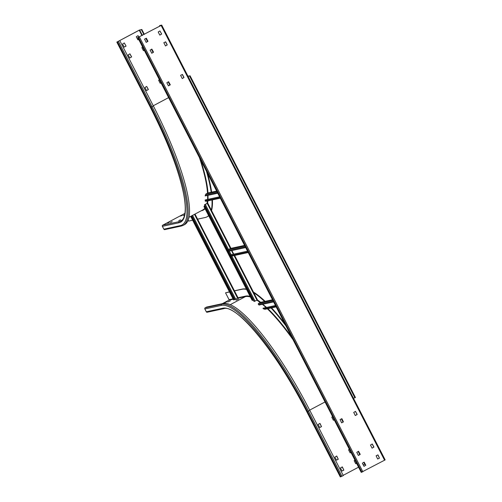 <?xml version="1.0" encoding="UTF-8"?>
<svg xmlns="http://www.w3.org/2000/svg" width="502" height="502" viewBox="0 0 502 502"><rect width="100%" height="100%" fill="white"/><g stroke="black" fill="none" stroke-linecap="round" stroke-linejoin="round"><path stroke-width="0.75" d="M222.348 303.666L228.918 300.171A0.37 0.358 77.8 0 0 229.063 299.675L225.542 292.829L229.502 291.976M236.04 300.158L238.638 299.035L236.059 300.19M227.782 301.947L230.38 300.823L227.801 301.978M226.848 301.583L224.946 302.593L226.954 301.777M343.199 475.338L358.541 467.18M350.998 452.509L350.132 452.829L348.564 449.786L349.323 449.246M334.238 419.898L333.372 420.224L331.809 417.181L332.562 416.635M318.105 424.466L320 423.456L321.512 426.662L319.667 427.509L318.105 424.466M340.45 467.946L342.345 466.935L343.857 470.142L342.013 470.989L340.45 467.946M334.859 457.071L336.76 456.067L338.273 459.274L336.428 460.114L334.859 457.071M356.583 463.377L355.717 463.704L354.155 460.66L354.908 460.114M363.172 464.777L365.18 464.224M206.297 311.786L222.813 308.215A0.86 0.835 77.8 0 0 223.735 308.661L207.213 312.231A0.86 0.835 -102.2 0 1 206.297 311.786L204.841 308.956A0.86 0.835 -102.2 0 1 205.186 307.801L206.56 307.073L223.076 303.503A127.339 28.244 62 0 1 309.809 410.366L343.33 475.582L340.3 476.881M364.816 464.419L363.743 462.336M359.821 454.699L358.158 451.467M343.061 422.088L341.398 418.856M234.484 290.896L242.064 289.259A131.016 29.06 -118 0 1 246.564 289.459M285.87 325.779A131.016 29.06 -118 0 0 271.03 307.977M264.604 301.47A131.016 29.06 -118 0 0 253.215 292.434M225.542 292.829L229.439 291.857M234.421 290.777L242.485 289.033A131.016 29.06 62 0 1 246.375 289.096M253.46 292.101A131.016 29.06 62 0 1 265.138 301.351M271.551 307.864A131.016 29.06 62 0 1 284.672 323.451M350.986 452.478L350.208 452.892M334.225 419.873L333.447 420.287M319.743 427.572L321.456 426.524L319.812 423.418M342.088 471.052L343.801 470.004L342.157 466.898M336.503 460.177L338.21 459.129L336.572 456.023M356.571 463.352L355.792 463.766M159.536 25.696L161.035 25.476L137.755 37.587L161.142 25.451L161.688 25.1L159.956 25.476L159.536 25.696L159.768 26.148M361.227 472.357L385.166 459.895L161.713 25.1M363.925 466.251L362.362 463.208L364.132 462.135L365.826 465.241L363.925 466.251M358.34 455.383L356.778 452.34L358.541 451.267L360.241 454.373L358.34 455.383M376.117 455.76L377.968 454.912L379.481 458.119L377.629 458.966L376.117 455.76M372.045 448.098L370.482 445.054L372.246 443.981L373.946 447.087L372.045 448.098M355.284 415.487L353.722 412.443L355.491 411.37L357.186 414.476L355.284 415.487M340.067 419.565L341.918 418.718L343.431 421.925L341.58 422.772L340.067 419.565M151.811 53.25L150.085 50.156L151.849 49.083L153.543 52.189L151.748 53.262M165.516 45.964L163.834 42.701L165.685 41.861L167.248 44.904L165.453 45.977L167.141 44.929L165.497 41.823M170.303 84.8L168.408 85.804L166.84 82.761L168.578 81.7L170.303 84.8L168.553 81.713M182.27 78.576L180.594 75.313L182.446 74.465L184.008 77.515L182.207 78.588L183.895 77.534L182.257 74.428M161.663 34.036L159.768 35.04L158.199 31.996L159.937 30.936L161.663 34.036L159.912 30.948M146.22 42.381L144.545 39.118L146.396 38.277L147.958 41.321L146.157 42.394L147.845 41.34L146.207 38.234M161.7 25.119L385.166 459.895M364.088 466.302L365.713 465.266L364.075 462.16M358.503 455.433L360.129 454.398L358.484 451.292M377.793 459.016L379.418 457.981L377.78 454.875M372.12 448.161L373.833 447.113L372.189 444.006M355.366 415.549L357.073 414.501L355.435 411.395M341.743 422.822L343.368 421.787L341.73 418.681M151.723 53.262L153.436 52.214L151.792 49.108M168.484 85.867L170.191 84.819M159.925 35.096L161.55 34.054M137.755 37.587L361.233 472.376L137.755 37.587M208.386 193.395L207.778 193.006L216.651 191.086L207.778 193.006L205.876 194.017L205.205 195.931L217.742 193.22M208.029 195.322L208.016 199.332M220.29 198.171L205.977 201.264A0.734 0.715 -102.2 0 1 205.192 200.882L205.412 199.89L219.594 196.828M205.098 200.06L219.644 196.916M163.84 229.169L180.356 225.605A0.86 0.835 77.8 0 0 181.278 226.051L164.756 229.615A0.86 0.835 -102.2 0 1 163.84 229.169L162.384 226.346A0.86 0.835 -102.2 0 1 162.73 225.191L184.447 213.645A0.86 0.835 -102.2 0 1 184.661 213.57L184.899 213.519M188.168 220.108L188.677 221.087L192.63 220.234M197.612 219.154L205.192 217.517A131.016 29.06 -118 0 0 206.924 216.889A131.016 29.06 -118 0 0 208.606 215.609M141.363 29.624L139.117 30.208L116.834 42.105L139.625 30.001L141.363 29.624L143.911 34.582M145.875 38.409L147.538 41.647M151.466 49.284L153.123 52.515M168.22 81.889L169.883 85.127M211.179 210.639A131.016 29.06 -118 0 0 211.988 199.965M211.198 192.266A131.016 29.06 -118 0 0 206.46 171.264M119.871 40.787L153.392 106.01A127.339 28.244 62 0 1 184.535 224.632L183.167 225.36A127.339 28.244 -118 0 0 152.024 106.738L118.503 41.515M184.686 214.693L183.236 215.471L184.617 214.988M178.699 220.742L180.463 219.801L178.699 220.742M167.687 223.126L169.45 222.179L167.687 223.126M170.435 222.53L172.205 221.583L170.435 222.53M182.251 215.12L180.482 216.067L182.358 215.327M207.533 173.353A131.016 29.06 62 0 1 211.637 192.147M212.415 199.878A131.016 29.06 62 0 1 211.555 210.57M208.675 215.734A131.016 29.06 62 0 1 207.345 216.669L206.924 216.889M141.784 29.405L144.331 34.356M161.06 82.93L160.194 83.257L158.632 80.213L159.385 79.674M146.49 90.542L144.927 87.499L146.691 86.426L148.385 89.532L146.49 90.542M144.306 50.325L143.434 50.646L141.871 47.602L142.631 47.062M125.996 46.222L124.145 47.062L122.582 44.019L124.314 42.959L126.04 46.052L124.289 42.971M129.729 57.931L128.167 54.887L129.93 53.814L131.631 56.927L129.729 57.931M138.715 39.457L137.849 39.777L136.287 36.734L138.05 35.661L138.822 36.972M160.27 83.319L161.048 82.905M146.565 90.605L148.278 89.557L146.634 86.451M143.516 50.708L144.287 50.294M124.22 47.125L125.883 46.24M129.811 57.994L131.518 56.946L129.88 53.839M137.924 39.84L138.703 39.426M138.728 37.022L137.994 35.686M191.657 215.854L234.741 299.688L238.117 297.968L194.989 214.084L238.117 297.968M234.089 299.656L234.585 299.387M190.842 216.287L233.606 299.914M191.155 216.124L234.12 299.725L233.806 299.895M188.068 76.379L190.082 75.777L187.999 76.241M190.082 75.777L355.441 397.521L354.914 397.804L189.555 76.059M353.421 398.124L354.914 397.804M245.673 247.568L228.63 251.251L228.241 250.492A0.734 0.715 -102.2 0 1 228.535 249.507L230.437 248.496A0.734 0.715 -102.2 0 1 230.613 248.427L244.568 245.415M233.744 254.156L231.893 250.548M248.22 252.525L231.711 256.089A0.734 0.715 -102.2 0 1 230.92 255.713L230.531 254.947L230.845 254.778L247.53 251.176M230.531 254.947L247.574 251.264M252.142 300.271L252.506 299.769L252.142 300.271L252.77 300.29L204.383 206.146L203.994 206.586L204.565 206.485L203.994 206.586L252.142 300.271M252.456 300.102L253.064 299.625M204.471 204.785L207.69 203.09L204.421 204.979L253.968 301.388L255.041 301.144L231.874 256.058M205.017 206.14L204.308 206.416M252.45 300.46L204.063 206.309M257.432 299.832L234.629 255.462L257.432 299.832L255.041 301.144M272.787 300.328L258.668 303.377A0.734 0.715 -102.2 0 0 258.373 304.363L259.057 305.059L273.609 301.922M258.668 303.377L260.569 302.367A0.734 0.715 -102.2 0 1 260.751 302.304L272.498 299.763M262.759 304.262L266.575 307.444M265.094 309.232L263.77 308.994L262.966 308.322L263.28 308.159L275.46 305.523M264.943 309.295L276.15 306.873M262.966 308.322L275.504 305.611M237.565 298.301L245.434 296.6L230.255 304.67M228.918 300.171L233.235 299.236M250.115 296.375A123.297 27.346 62 0 0 245.585 296.105A0.37 0.358 -102.2 0 1 245.434 296.6A122.934 27.265 62 0 1 250.442 297.008M256.855 300.177A122.934 27.265 62 0 1 260.205 302.562M262.414 304.337A122.934 27.265 62 0 1 266.047 307.557M267.334 308.78A122.934 27.265 62 0 1 292.992 339.641M309.684 410.115L325.02 401.964M257.344 299.901A123.297 27.346 62 0 1 260.695 302.317M267.899 308.655A123.297 27.346 62 0 1 291.599 336.924M245.585 296.105L238.004 297.742M233.022 298.822L229.063 299.675M242.485 289.033L242.064 289.259M222.813 308.215A123.297 27.346 62 0 1 306.791 411.684L340.312 476.9M204.841 308.956L221.363 305.385A126.485 28.056 -118 0 1 307.506 411.527L341.027 476.743M307.506 411.527L308.441 411.094A127.339 28.244 -118 0 0 221.708 304.231L205.186 307.801M223.076 303.503L221.708 304.231A0.86 0.835 77.8 0 0 221.363 305.385M341.956 476.31L308.441 411.094L309.809 410.366M161.142 25.451L384.595 460.246M362.883 471.792L139.43 36.997M138.496 37.43L361.948 472.225M205.224 195.077L217.353 192.461M216.927 191.626L205.876 194.017M220.033 197.675L205.192 200.882M201.227 210.765L201.672 210.671A123.297 27.346 62 0 0 205.054 208.694M200.731 160.113A123.297 27.346 62 0 1 207.997 192.931M207.922 200.844A123.297 27.346 62 0 1 207.558 203.141M142.392 35.385L139.625 30.001M199.426 157.578A122.934 27.265 62 0 1 207.514 193.144M207.615 195.41A122.934 27.265 62 0 1 207.539 199.432M207.395 200.963A122.934 27.265 62 0 1 206.943 203.511M204.822 208.236A122.934 27.265 62 0 1 202.814 209.924L188.972 217.284M168.603 97.608L153.267 105.765M162.384 226.346L178.907 222.775A123.297 27.346 62 0 0 150.374 107.328L116.859 42.105M117.575 41.955L151.089 107.171A126.485 28.056 -118 0 1 180.356 225.605M182.151 220.083L179.252 221.62A0.86 0.835 77.8 0 0 178.907 222.775M150.374 107.328L150.349 107.328C167.292 140.642 178.279 169.005 183.324 192.41C185.294 202.149 185.753 209.56 184.692 214.643C183.958 217.993 182.684 220.127 180.864 221.037A122.444 27.158 62 0 1 179.252 221.62L162.73 225.191M184.447 213.645L184.893 213.551M139.23 30.189L142.003 35.592M116.834 42.105L150.362 107.302M153.392 106.01L151.089 107.171M191.827 215.766L234.936 299.65M235.733 299.274L192.599 215.352M194.5 214.341L237.628 298.27M234.164 299.612L191.231 216.08M233.612 299.932L190.672 216.381L233.593 299.932M244.857 245.974L228.535 249.507M228.241 250.492L245.283 246.808M230.437 248.496L244.581 245.44M247.963 252.029L230.92 255.713M230.951 248.358L207.702 203.109M252.638 299.851L204.596 206.366M207.226 203.392L230.412 248.509M231.504 250.63L233.355 254.238M234.045 255.587L256.942 300.133M231.184 254.709L229.326 251.1M228.51 249.519L205.324 204.402M204.527 204.772L254.244 301.514M258.373 304.363L273.213 301.156M260.569 302.367L272.511 299.788M275.899 306.377L263.77 308.994M223.735 308.661C236.467 303.779 277.393 353.239 306.766 411.678L340.287 476.9M183.167 225.36L181.278 226.051M203.994 206.629L252.098 300.227M230.97 248.352L207.709 203.09"/></g></svg>
